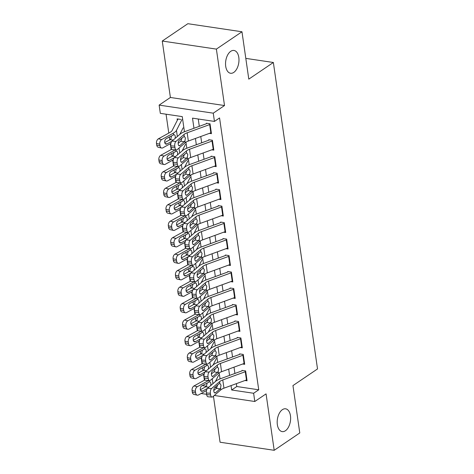 <?xml version="1.0" encoding="UTF-8"?>
<svg xmlns="http://www.w3.org/2000/svg" width="474" height="474" viewBox="0 0 474 474"><rect width="100%" height="100%" fill="white"/><g stroke="black" fill="none" stroke-linecap="round" stroke-linejoin="round"><path stroke-width="0.71" d="M233.783 72.404A11.524 6.577 -81.5 0 1 230.565 73.263A11.524 6.577 -81.5 0 1 225.541 63.646A11.524 6.577 -81.5 0 1 230.743 51.316A11.524 6.577 -81.5 0 1 233.96 50.457A11.524 6.577 -81.5 0 1 238.985 60.074A11.524 6.577 -81.5 0 1 233.783 72.404M285.419 430.753A11.524 6.577 -81.5 0 1 282.202 431.607A11.524 6.577 -81.5 0 1 277.177 421.996A11.524 6.577 -81.5 0 1 282.386 409.666A11.524 6.577 -81.5 0 1 285.603 408.807A11.524 6.577 -81.5 0 1 290.627 418.424A11.524 6.577 -81.5 0 1 285.419 430.753M184.445 131.754L182.265 116.616L160.325 113.345L159.134 105.11L213.259 113.173L214.444 121.415L192.503 118.145L193.961 128.276M170.397 97.472L224.516 105.542L216.381 49.112L241.971 31.77L187.852 23.7L162.262 41.042L170.397 97.472L159.134 105.11M213.442 396.205L220.072 442.23L274.197 450.3L266.062 393.87L254.805 401.502L214.307 395.464M166.066 114.198L168.785 133.087M169.342 136.962L169.757 139.842M170.32 143.717L171.161 149.559M171.718 153.434L172.133 156.313M172.69 160.188L173.531 166.036M174.094 169.911L174.509 172.791M175.066 176.666L175.907 182.514M176.464 186.389L176.879 189.268M177.442 193.143L178.283 198.991M178.84 202.86L179.255 205.746M179.812 209.621L180.659 215.463M181.216 219.338L181.631 222.217M182.188 226.092L183.029 231.94M183.586 235.815L184.007 238.695M184.564 242.57L185.405 248.417M185.962 252.292L186.377 255.172M186.934 259.047L187.781 264.889M188.338 268.764L188.753 271.649M189.31 275.518L190.151 281.366M190.714 285.241L191.129 288.121M191.686 291.996L192.527 297.844M193.084 301.719L193.499 304.598M194.062 308.473L194.903 314.321M195.46 318.196L195.875 321.076M196.432 324.951L197.279 330.793M197.836 334.668L198.251 337.547M198.807 341.422L199.649 347.27M200.206 351.145L200.626 354.025M201.183 357.9L202.025 363.748M202.582 367.623L202.996 370.502M203.553 374.377L204.401 380.225M216.381 49.112L162.262 41.042M241.971 31.77L248.797 79.134L273.362 62.485L317.521 368.938L292.956 385.587L299.781 432.958L274.197 450.3M209.395 133.36L211.451 133.662L210.023 123.779L206.368 123.234M211.771 149.831L213.821 150.139L212.399 140.251L208.744 139.706M214.147 166.309L216.197 166.617L214.775 156.728L211.114 156.183M216.517 182.786L218.573 183.088L217.145 173.206L213.49 172.66M218.893 199.258L220.943 199.566L219.521 189.683L215.866 189.138M221.269 215.735L223.319 216.043L221.897 206.154L218.241 205.609M223.645 232.213L225.695 232.521L224.267 222.632L220.611 222.087M226.015 248.69L228.071 248.992L226.643 239.109L222.987 238.564M228.391 265.162L230.441 265.47L229.019 255.587L225.363 255.042M230.767 281.639L232.817 281.947L231.395 272.058L227.733 271.513M233.137 298.116L235.193 298.419L233.765 288.536L230.109 287.991M235.513 314.594L237.563 314.896L236.141 305.013L232.485 304.468M237.889 331.065L239.939 331.373L238.517 321.485L234.855 320.939M240.265 347.543L242.315 347.851L240.887 337.962L237.231 337.417M242.635 364.02L244.685 364.322L243.263 354.439L239.607 353.894M180.772 119.418L177.116 118.873L177.317 120.295M236.378 383.644L236.793 386.523L258.733 389.794L219.563 117.943L214.444 121.415M198.245 118.998L199.299 126.327M200.769 136.506L201.675 142.804M203.139 152.983L204.045 159.282M205.515 169.461L206.421 175.753M207.89 185.932L208.797 192.231M210.26 202.41L211.173 208.708M212.636 218.887L213.543 225.186M215.012 235.365L215.919 241.657M217.388 251.836L218.295 258.134M219.758 268.314L220.665 274.612M222.134 284.791L223.041 291.089M224.51 301.268L225.417 307.561M226.88 317.74L227.793 324.038M229.256 334.217L230.163 340.516M231.632 350.695L232.538 356.987M234.008 367.166L234.914 373.465M245.011 380.492L247.061 380.8L245.639 370.917L241.983 370.372M273.362 62.485L245.805 58.379M224.516 105.542L213.259 113.173M258.733 389.794L253.62 393.266L254.805 401.502M220.06 378.892L219.189 372.848M217.684 362.414L216.814 356.371M215.309 345.937L214.438 339.894M212.933 329.466L212.062 323.422M210.563 312.988L209.692 306.945M208.187 296.511L207.316 290.467M205.811 280.033L204.94 273.996M203.441 263.562L202.57 257.518M201.065 247.084L200.194 241.041M198.689 230.607L197.818 224.563M196.319 214.135L195.448 208.092M193.943 197.658L193.072 191.614M191.567 181.181L190.696 175.137M189.191 164.703L188.32 158.66M186.821 148.232L185.95 142.188M202.226 385.605L206.368 386.221M214.775 387.471L219.189 383.673L219.853 383.43L221.032 385.166L220.529 388.123L219.948 388.947L215.534 392.745A2.88 1.369 -85.3 0 1 214.918 392.982A2.88 1.369 -85.3 0 1 213.821 391.251A2.88 1.369 -85.3 0 1 214.775 387.471L216.796 387.773M206.623 394.321L201.13 393.497M231.045 385.593L231.679 389.995L253.62 393.266M195.43 138.455L196.337 144.754M197.806 154.933L198.713 161.231M200.176 171.41L201.083 177.703M202.552 187.882L203.459 194.18M204.928 204.359L205.834 210.657M207.298 220.837L208.21 227.129M209.674 237.308L210.58 243.606M212.05 253.786L212.956 260.084M214.426 270.263L215.332 276.561M216.796 286.74L217.702 293.033M219.172 303.212L220.078 309.51M221.548 319.689L222.454 325.988M223.918 336.167L224.83 342.465M226.294 352.644L227.2 358.936M228.669 369.116L229.576 375.414M236.793 386.523L231.679 389.995M246.918 379.787A6.304 2.406 171.8 0 1 246.462 379.964L223.953 388.182A9.006 3.437 -8.2 0 0 220.783 389.895L212.749 396.803A3.602 1.712 94.7 0 1 211.985 397.099A3.602 1.712 94.7 0 1 210.61 394.937L210.373 393.29L206.427 392.97L206.664 394.617L210.61 394.937M242.054 370.858L220.404 378.762A13.509 5.155 -8.2 0 0 215.646 381.333L207.618 388.242L211.564 388.567A3.602 1.712 94.7 0 0 210.373 393.29M245.728 371.551A6.304 2.406 171.8 0 1 245.271 371.729L222.768 379.941A9.006 3.437 -8.2 0 0 219.592 381.659L211.564 388.567M213.768 390.54L216.612 388.04L217.542 385.22M206.427 392.97A3.602 1.712 -85.3 0 1 207.618 388.242M211.985 397.099L208.033 396.774A3.602 1.712 -85.3 0 1 206.664 394.617M219.592 381.659L219.889 383.436M204.969 379.905L194.014 385.949L197.32 386.707A3.602 2.37 102.9 0 0 195.401 391.323L192.089 390.564A3.602 2.37 -77.1 0 1 194.014 385.949M208.519 380.533L197.32 386.707M218.733 375.005L215.403 381.54M206.504 390.535L198.505 394.943A3.602 2.37 102.9 0 1 197.225 395.162L193.919 394.404A3.602 2.37 -77.1 0 1 192.326 392.211L192.089 390.564M200.739 390.653L202.611 391.08A2.88 1.896 -77.1 0 1 201.586 391.257A2.88 1.896 -77.1 0 1 200.312 389.504A2.88 1.896 -77.1 0 1 201.853 385.812L209.644 381.807M208.927 380.569L209.111 381.854C210.083 381.653 210.675 382.216 210.894 383.549L210.764 385.534M192.326 392.211L195.638 392.97L195.401 391.323M195.638 392.97A3.602 2.37 102.9 0 0 197.225 395.162M202.611 391.08L207.428 388.425M208.827 387.199L205.669 386.814L200.354 389.741M205.669 386.814L206.516 386.032L207.12 383.093M244.543 363.309A6.304 2.406 171.8 0 1 244.086 363.487L221.583 371.705A9.006 3.437 -8.2 0 0 218.407 373.417L210.379 380.326A3.602 1.712 94.7 0 1 209.609 380.622A3.602 1.712 94.7 0 1 208.24 378.465L208.003 376.818L204.051 376.492L204.288 378.139L208.24 378.465M239.678 354.386L218.034 362.284A13.509 5.155 -8.2 0 0 213.27 364.856L205.242 371.764L209.188 372.09A3.602 1.712 94.7 0 0 208.003 376.818M243.358 355.073A6.304 2.406 171.8 0 1 242.901 355.251L220.392 363.469A9.006 3.437 -8.2 0 0 217.222 365.181L209.188 372.09M211.392 374.063L214.242 371.569L215.166 368.742M204.051 376.492A3.602 1.712 -85.3 0 1 205.242 371.764M209.609 380.622L205.657 380.296A3.602 1.712 -85.3 0 1 204.288 378.139M217.222 365.181L217.477 366.959L218.656 368.689L218.153 371.646L213.158 376.267A2.88 1.369 -85.3 0 1 212.542 376.504A2.88 1.369 -85.3 0 1 211.445 374.774A2.88 1.369 -85.3 0 1 212.399 370.994L217.513 366.959M242.167 346.838A6.304 2.406 171.8 0 1 241.71 347.015L219.207 355.227A9.006 3.437 -8.2 0 0 216.031 356.946L208.003 363.848A3.602 1.712 94.7 0 1 207.233 364.145A3.602 1.712 94.7 0 1 205.864 361.988L205.627 360.341L201.675 360.015L201.912 361.662L205.864 361.988M237.302 337.909L215.658 345.807A13.509 5.155 -8.2 0 0 210.9 348.384L202.866 355.293L206.818 355.613A3.602 1.712 94.7 0 0 205.627 360.341M240.982 338.596A6.304 2.406 171.8 0 1 240.525 338.774L218.022 346.992A9.006 3.437 -8.2 0 0 214.846 348.704L206.818 355.613M209.022 357.592L211.866 355.091L212.796 352.265M201.675 360.015A3.602 1.712 -85.3 0 1 202.866 355.293M207.233 364.145L203.287 363.825A3.602 1.712 -85.3 0 1 201.912 361.662M214.846 348.704L215.101 350.482L216.28 352.212L215.777 355.168L210.782 359.79A2.88 1.369 -85.3 0 1 210.172 360.027A2.88 1.369 -85.3 0 1 209.075 358.303A2.88 1.369 -85.3 0 1 210.023 354.522L215.137 350.487M239.791 330.36A6.304 2.406 171.8 0 1 239.34 330.538L216.831 338.75A9.006 3.437 -8.2 0 0 213.661 340.468L205.627 347.377A3.602 1.712 94.7 0 1 204.857 347.673A3.602 1.712 94.7 0 1 203.488 345.51L203.251 343.863L199.305 343.543L199.542 345.191L203.488 345.51M234.926 321.431L213.282 329.335A13.509 5.155 -8.2 0 0 208.524 331.907L200.49 338.815L204.442 339.135A3.602 1.712 94.7 0 0 203.251 343.863M238.606 322.124A6.304 2.406 171.8 0 1 238.149 322.302L215.646 330.514A9.006 3.437 -8.2 0 0 212.471 332.233L204.442 339.135M206.646 341.114L209.49 338.614L210.42 335.793M199.305 343.543A3.602 1.712 -85.3 0 1 200.49 338.815M204.857 347.673L200.911 347.347A3.602 1.712 -85.3 0 1 199.542 345.191M212.471 332.233L212.731 334.004L213.91 335.74L213.407 338.691L208.412 343.318A2.88 1.369 -85.3 0 1 207.796 343.549A2.88 1.369 -85.3 0 1 206.7 341.825A2.88 1.369 -85.3 0 1 207.653 338.045L212.761 334.01M237.421 313.883A6.304 2.406 171.8 0 1 236.964 314.061L214.461 322.279A9.006 3.437 -8.2 0 0 211.286 323.991L203.251 330.899A3.602 1.712 94.7 0 1 202.487 331.196A3.602 1.712 94.7 0 1 201.112 329.033L200.875 327.386L196.929 327.066L197.166 328.713L201.112 329.033M232.556 304.954L210.912 312.858A13.509 5.155 -8.2 0 0 206.149 315.429L198.12 322.338L202.066 322.664A3.602 1.712 94.7 0 0 200.875 327.386M236.23 305.647A6.304 2.406 171.8 0 1 235.779 305.825L213.27 314.037A9.006 3.437 -8.2 0 0 210.101 315.755L202.066 322.664M204.27 324.637L207.114 322.142L208.045 319.316M196.929 327.066A3.602 1.712 -85.3 0 1 198.12 322.338M202.487 331.196L198.535 330.87A3.602 1.712 -85.3 0 1 197.166 328.713M210.101 315.755L210.355 317.527L211.534 319.263L211.031 322.219L206.036 326.841A2.88 1.369 -85.3 0 1 205.42 327.078A2.88 1.369 -85.3 0 1 204.324 325.348A2.88 1.369 -85.3 0 1 205.278 321.568L210.391 317.533M202.594 363.434L191.638 369.471L194.944 370.23A3.602 2.37 102.9 0 0 193.025 374.845L189.719 374.087A3.602 2.37 -77.1 0 1 191.638 369.471M206.143 364.056L194.944 370.23M216.363 358.528L213.027 365.069M204.134 374.057L196.135 378.471A3.602 2.37 102.9 0 1 194.855 378.685L191.549 377.926A3.602 2.37 -77.1 0 1 189.956 375.74L189.719 374.087M198.363 374.176L200.235 374.608A2.88 1.896 -77.1 0 1 199.21 374.78A2.88 1.896 -77.1 0 1 197.936 373.026A2.88 1.896 -77.1 0 1 199.477 369.335L207.268 365.33M206.551 364.091L206.735 365.377C207.707 365.176 208.305 365.744 208.519 367.072L208.388 369.062M189.956 375.74L193.262 376.498L193.025 374.845M193.262 376.498A3.602 2.37 102.9 0 0 194.855 378.685M200.235 374.608L205.058 371.948M206.451 370.721L203.293 370.336L197.984 373.269M203.293 370.336L204.14 369.554L204.744 366.615M200.224 346.956L189.262 353L192.574 353.752A3.602 2.37 102.9 0 0 190.649 358.374L187.343 357.615A3.602 2.37 -77.1 0 1 189.262 353M203.773 347.578L192.574 353.752M213.987 342.05L210.657 348.591M201.758 357.586L193.759 361.994A3.602 2.37 102.9 0 1 192.48 362.207L189.173 361.449A3.602 2.37 -77.1 0 1 187.58 359.262L187.343 357.615M195.993 357.704L197.859 358.131A2.88 1.896 -77.1 0 1 196.84 358.303A2.88 1.896 -77.1 0 1 195.566 356.555A2.88 1.896 -77.1 0 1 197.101 352.857L204.898 348.858M204.176 347.614L204.365 348.905C205.337 348.704 205.929 349.267 206.149 350.6L206.012 352.585M187.58 359.262L190.886 360.021L190.649 358.374M190.886 360.021A3.602 2.37 102.9 0 0 192.48 362.207M197.859 358.131L202.682 355.47M204.081 354.25L200.917 353.865L195.608 356.792M200.917 353.865L201.77 353.083L202.368 350.138M197.848 330.479L186.892 336.522L190.198 337.281A3.602 2.37 102.9 0 0 188.273 341.896L184.967 341.138A3.602 2.37 -77.1 0 1 186.892 336.522M201.397 331.107L190.198 337.281M211.611 325.573L208.282 332.114M199.382 341.108L191.383 345.516A3.602 2.37 102.9 0 1 190.104 345.736L186.797 344.977A3.602 2.37 -77.1 0 1 185.204 342.785L184.967 341.138M193.617 341.227L195.489 341.653A2.88 1.896 -77.1 0 1 194.464 341.825A2.88 1.896 -77.1 0 1 193.191 340.077A2.88 1.896 -77.1 0 1 194.725 336.38L202.522 332.381M201.806 331.136L201.989 332.428C202.961 332.227 203.553 332.789 203.773 334.123L203.636 336.107M185.204 342.785L188.516 343.543L188.273 341.896M188.516 343.543A3.602 2.37 102.9 0 0 190.104 345.736M195.489 341.653L200.306 338.999M201.705 337.772L198.547 337.387L193.232 340.314M198.547 337.387L199.394 336.605L199.998 333.66M195.472 314.001L184.516 320.045L187.823 320.803A3.602 2.37 102.9 0 0 185.903 325.419L182.597 324.66A3.602 2.37 -77.1 0 1 184.516 320.045M199.021 314.629L187.823 320.803M209.241 309.101L205.906 315.637M197.006 324.631L189.013 329.039A3.602 2.37 102.9 0 1 187.734 329.258L184.422 328.5A3.602 2.37 -77.1 0 1 182.834 326.308L182.597 324.66M191.241 324.749L193.114 325.182A2.88 1.896 -77.1 0 1 192.089 325.354A2.88 1.896 -77.1 0 1 190.815 323.6A2.88 1.896 -77.1 0 1 192.355 319.909L200.147 315.903M199.43 314.665L199.613 315.951C200.585 315.749 201.177 316.312 201.397 317.645L201.266 319.63M182.834 326.308L186.14 327.066L185.903 325.419M186.14 327.066A3.602 2.37 102.9 0 0 187.734 329.258M193.114 325.182L197.931 322.521M199.329 321.295L196.171 320.91L190.856 323.843M196.171 320.91L197.018 320.128L197.622 317.189M235.045 297.411A6.304 2.406 171.8 0 1 234.589 297.583L212.085 305.801A9.006 3.437 -8.2 0 0 208.91 307.513L200.881 314.422A3.602 1.712 94.7 0 1 200.111 314.718A3.602 1.712 94.7 0 1 198.742 312.562L198.505 310.914L194.553 310.589L194.79 312.236L198.742 312.562M230.18 288.482L208.536 296.38A13.509 5.155 -8.2 0 0 203.779 298.958L195.744 305.86L199.69 306.186A3.602 1.712 94.7 0 0 198.505 310.914M233.86 289.17A6.304 2.406 171.8 0 1 233.404 289.347L210.9 297.565A9.006 3.437 -8.2 0 0 207.725 299.278L199.69 306.186M201.9 308.165L204.744 305.665L205.675 302.839M194.553 310.589A3.602 1.712 -85.3 0 1 195.744 305.86M200.111 314.718L196.165 314.392A3.602 1.712 -85.3 0 1 194.79 312.236M207.725 299.278L207.979 301.055L209.158 302.785L208.655 305.742L203.66 310.363A2.88 1.369 -85.3 0 1 203.044 310.6A2.88 1.369 -85.3 0 1 201.948 308.876A2.88 1.369 -85.3 0 1 202.902 305.09L208.015 301.061M193.102 297.53L182.14 303.567L185.453 304.326A3.602 2.37 102.9 0 0 183.527 308.947L180.221 308.189A3.602 2.37 -77.1 0 1 182.14 303.567M196.645 298.152L185.453 304.326M206.865 292.624L203.536 299.165M194.636 308.153L186.638 312.567A3.602 2.37 102.9 0 1 185.358 312.781L182.052 312.022A3.602 2.37 -77.1 0 1 180.458 309.836L180.221 308.189M188.871 308.272L190.738 308.704A2.88 1.896 -77.1 0 1 189.713 308.876A2.88 1.896 -77.1 0 1 188.439 307.122A2.88 1.896 -77.1 0 1 189.979 303.431L197.771 299.426M197.054 298.187L197.243 299.479C198.209 299.272 198.807 299.841 199.027 301.174L198.89 303.159M180.458 309.836L183.764 310.594L183.527 308.947M183.764 310.594A3.602 2.37 102.9 0 0 185.358 312.781M190.738 308.704L195.561 306.044M196.953 304.818L193.795 304.438L188.486 307.365M193.795 304.438L194.642 303.65L195.247 300.712M232.669 280.934A6.304 2.406 171.8 0 1 232.219 281.112L209.709 289.324A9.006 3.437 -8.2 0 0 206.54 291.042L198.505 297.95A3.602 1.712 94.7 0 1 197.735 298.241A3.602 1.712 94.7 0 1 196.366 296.084L196.129 294.437L192.183 294.111L192.42 295.758L196.366 296.084M227.804 272.005L206.16 279.909A13.509 5.155 -8.2 0 0 201.403 282.48L193.368 289.389L197.32 289.709A3.602 1.712 94.7 0 0 196.129 294.437M231.484 272.692A6.304 2.406 171.8 0 1 231.028 272.87L208.524 281.088A9.006 3.437 -8.2 0 0 205.349 282.8L197.32 289.709M199.524 291.688L202.368 289.187L203.299 286.367M192.183 294.111A3.602 1.712 -85.3 0 1 193.368 289.389M197.735 298.241L193.789 297.921A3.602 1.712 -85.3 0 1 192.42 295.758M205.349 282.8L205.603 284.578L206.788 286.308L206.279 289.264L201.29 293.886A2.88 1.369 -85.3 0 1 200.674 294.123A2.88 1.369 -85.3 0 1 199.578 292.399A2.88 1.369 -85.3 0 1 200.526 288.619L205.639 284.584M190.726 281.052L179.77 287.096L183.077 287.854A3.602 2.37 102.9 0 0 181.151 292.47L177.845 291.711A3.602 2.37 -77.1 0 1 179.77 287.096M194.275 281.68L183.077 287.854M204.49 276.146L201.16 282.688M192.26 291.682L184.262 296.09A3.602 2.37 102.9 0 1 182.982 296.303L179.676 295.545A3.602 2.37 -77.1 0 1 178.082 293.359L177.845 291.711M186.495 291.8L188.368 292.227A2.88 1.896 -77.1 0 1 187.343 292.399A2.88 1.896 -77.1 0 1 186.069 290.651A2.88 1.896 -77.1 0 1 187.603 286.954L195.401 282.954M194.678 281.71L194.867 283.002C195.839 282.8 196.432 283.363 196.651 284.696L196.514 286.681M178.082 293.359L181.388 294.117L181.151 292.47M181.388 294.117A3.602 2.37 102.9 0 0 182.982 296.303M188.368 292.227L193.185 289.567M194.583 288.346L191.419 287.961L186.11 290.888M191.419 287.961L192.272 287.179L192.871 284.234M230.299 264.456A6.304 2.406 171.8 0 1 229.843 264.634L207.334 272.852A9.006 3.437 -8.2 0 0 204.164 274.565L196.129 281.473A3.602 1.712 94.7 0 1 195.365 281.769A3.602 1.712 94.7 0 1 193.99 279.607L193.753 277.96L189.807 277.64L190.044 279.287L193.99 279.607M225.434 255.527L203.784 263.431A13.509 5.155 -8.2 0 0 199.027 266.003L190.998 272.911L194.944 273.231A3.602 1.712 94.7 0 0 193.753 277.96M229.108 256.221A6.304 2.406 171.8 0 1 228.652 256.398L206.149 264.611A9.006 3.437 -8.2 0 0 202.979 266.329L194.944 273.231M197.148 275.21L199.992 272.71L200.923 269.89M189.807 277.64A3.602 1.712 -85.3 0 1 190.998 272.911M195.365 281.769L191.413 281.443A3.602 1.712 -85.3 0 1 190.044 279.287M202.979 266.329L203.233 268.1L204.413 269.836L203.909 272.787L198.914 277.414A2.88 1.369 -85.3 0 1 198.298 277.651A2.88 1.369 -85.3 0 1 197.202 275.921A2.88 1.369 -85.3 0 1 198.156 272.141L203.269 268.106M188.35 264.575L177.394 270.618L180.701 271.377A3.602 2.37 102.9 0 0 178.781 275.992L175.469 275.234A3.602 2.37 -77.1 0 1 177.394 270.618M191.899 265.203L180.701 271.377M202.114 259.669L198.784 266.21M189.884 275.204L181.886 279.613A3.602 2.37 102.9 0 1 180.606 279.832L177.3 279.073A3.602 2.37 -77.1 0 1 175.712 276.881L175.469 275.234M184.119 275.323L185.992 275.75A2.88 1.896 -77.1 0 1 184.967 275.921A2.88 1.896 -77.1 0 1 183.693 274.173A2.88 1.896 -77.1 0 1 185.233 270.476L193.025 266.477M192.308 265.233L192.491 266.524C193.463 266.323 194.056 266.886 194.275 268.219L194.144 270.204M175.712 276.881L179.018 277.64L178.781 275.992M179.018 277.64A3.602 2.37 102.9 0 0 180.606 279.832M185.992 275.75L190.809 273.095M192.207 271.869L189.049 271.483L183.734 274.41M189.049 271.483L189.896 270.701L190.501 267.763M227.923 247.979A6.304 2.406 171.8 0 1 227.467 248.157L204.964 256.375A9.006 3.437 -8.2 0 0 201.788 258.087L193.759 264.996A3.602 1.712 94.7 0 1 192.989 265.292A3.602 1.712 94.7 0 1 191.62 263.135L191.383 261.482L187.431 261.162L187.668 262.809L191.62 263.135M223.058 239.056L201.414 246.954A13.509 5.155 -8.2 0 0 196.651 249.525L188.622 256.434L192.568 256.76A3.602 1.712 94.7 0 0 191.383 261.482M226.738 239.743A6.304 2.406 171.8 0 1 226.282 239.921L203.773 248.133A9.006 3.437 -8.2 0 0 200.603 249.851L192.568 256.76M194.773 258.733L197.622 256.238L198.547 253.412M187.431 261.162A3.602 1.712 -85.3 0 1 188.622 256.434M192.989 265.292L189.037 264.966A3.602 1.712 -85.3 0 1 187.668 262.809M200.603 249.851L200.858 251.623L202.037 253.359L201.533 256.316L196.538 260.937A2.88 1.369 -85.3 0 1 195.922 261.174A2.88 1.369 -85.3 0 1 194.826 259.444A2.88 1.369 -85.3 0 1 195.78 255.664L200.893 251.629M185.974 248.103L175.019 254.141L178.325 254.899A3.602 2.37 102.9 0 0 176.405 259.515L173.099 258.757A3.602 2.37 -77.1 0 1 175.019 254.141M189.523 248.726L178.325 254.899M199.744 243.198L196.408 249.739M187.514 258.727L179.516 263.135A3.602 2.37 102.9 0 1 178.236 263.354L174.93 262.596A3.602 2.37 -77.1 0 1 173.336 260.404L173.099 258.757M181.743 258.845L183.616 259.278A2.88 1.896 -77.1 0 1 182.591 259.45A2.88 1.896 -77.1 0 1 181.317 257.696A2.88 1.896 -77.1 0 1 182.857 254.005L190.649 249.999M189.932 248.761L190.115 250.047C191.087 249.845 191.686 250.414 191.905 251.741L191.769 253.726M173.336 260.404L176.642 261.162L176.405 259.515M176.642 261.162A3.602 2.37 102.9 0 0 178.236 263.354M183.616 259.278L188.439 256.618M189.831 255.391L186.673 255.006L181.364 257.939M186.673 255.006L187.52 254.224L188.125 251.285M225.547 231.508A6.304 2.406 171.8 0 1 225.091 231.685L202.588 239.897A9.006 3.437 -8.2 0 0 199.412 241.616L191.383 248.518A3.602 1.712 94.7 0 1 190.613 248.814A3.602 1.712 94.7 0 1 189.244 246.658L189.008 245.011L185.056 244.685L185.293 246.332L189.244 246.658M220.683 222.579L199.039 230.477A13.509 5.155 -8.2 0 0 194.281 233.054L186.246 239.957L190.198 240.282A3.602 1.712 94.7 0 0 189.008 245.011M224.362 223.266A6.304 2.406 171.8 0 1 223.906 223.444L201.403 231.662A9.006 3.437 -8.2 0 0 198.227 233.374L190.198 240.282M192.403 242.261L195.247 239.761L196.177 236.935M185.056 244.685A3.602 1.712 -85.3 0 1 186.246 239.957M190.613 248.814L186.667 248.494A3.602 1.712 -85.3 0 1 185.293 246.332M198.227 233.374L198.482 235.151L199.661 236.882L199.157 239.838L194.162 244.46A2.88 1.369 -85.3 0 1 193.552 244.697A2.88 1.369 -85.3 0 1 192.456 242.972A2.88 1.369 -85.3 0 1 193.404 239.186L198.517 235.157M183.604 231.626L172.649 237.664L175.955 238.422A3.602 2.37 102.9 0 0 174.029 243.043L170.723 242.285A3.602 2.37 -77.1 0 1 172.649 237.664M187.153 232.248L175.955 238.422M197.368 226.72L194.038 233.261M185.138 242.25L177.14 246.664A3.602 2.37 102.9 0 1 175.86 246.877L172.554 246.119A3.602 2.37 -77.1 0 1 170.96 243.932L170.723 242.285M179.373 242.368L181.24 242.801A2.88 1.896 -77.1 0 1 180.221 242.972A2.88 1.896 -77.1 0 1 178.947 241.219A2.88 1.896 -77.1 0 1 180.481 237.527L188.279 233.522M187.556 232.284L187.745 233.575C188.717 233.368 189.31 233.937 189.529 235.27L189.393 237.255M170.96 243.932L174.266 244.691L174.029 243.043M174.266 244.691A3.602 2.37 102.9 0 0 175.86 246.877M181.24 242.801L186.063 240.14M187.461 238.92L184.297 238.535L178.988 241.462M184.297 238.535L185.15 237.747L185.749 234.808M223.171 215.03A6.304 2.406 171.8 0 1 222.721 215.208L200.212 223.42A9.006 3.437 -8.2 0 0 197.042 225.138L189.008 232.047A3.602 1.712 94.7 0 1 188.237 232.337A3.602 1.712 94.7 0 1 186.869 230.18L186.632 228.533L182.686 228.207L182.923 229.86L186.869 230.18M218.307 206.101L196.663 214.005A13.509 5.155 -8.2 0 0 191.905 216.577L183.871 223.485L187.823 223.805A3.602 1.712 94.7 0 0 186.632 228.533M221.986 206.794A6.304 2.406 171.8 0 1 221.53 206.966L199.027 215.184A9.006 3.437 -8.2 0 0 195.851 216.896L187.823 223.805M190.027 225.784L192.871 223.284L193.801 220.463M182.686 228.207A3.602 1.712 -85.3 0 1 183.871 223.485M188.237 232.337L184.291 232.017A3.602 1.712 -85.3 0 1 182.923 229.86M195.851 216.896L196.112 218.674L197.291 220.404L196.787 223.361L191.792 227.988A2.88 1.369 -85.3 0 1 191.176 228.219A2.88 1.369 -85.3 0 1 190.08 226.495A2.88 1.369 -85.3 0 1 191.034 222.715L196.141 218.68M181.228 215.149L170.273 221.192L173.579 221.951A3.602 2.37 102.9 0 0 171.653 226.566L168.347 225.808A3.602 2.37 -77.1 0 1 170.273 221.192M184.777 215.777L173.579 221.951M194.992 210.243L191.662 216.784M182.763 225.778L174.764 230.186A3.602 2.37 102.9 0 1 173.484 230.4L170.178 229.641A3.602 2.37 -77.1 0 1 168.584 227.455L168.347 225.808M176.998 225.897L178.87 226.323A2.88 1.896 -77.1 0 1 177.845 226.495A2.88 1.896 -77.1 0 1 176.571 224.747A2.88 1.896 -77.1 0 1 178.106 221.05L185.903 217.051M185.186 215.806L185.37 217.098C186.341 216.896 186.934 217.459 187.153 218.792L187.017 220.777M168.584 227.455L171.896 228.213L171.653 226.566M171.896 228.213A3.602 2.37 102.9 0 0 173.484 230.4M178.87 226.323L183.687 223.669M185.085 222.442L181.927 222.057L176.612 224.984M181.927 222.057L182.774 221.275L183.379 218.33M220.801 198.553A6.304 2.406 171.8 0 1 220.345 198.73L197.842 206.948A9.006 3.437 -8.2 0 0 194.666 208.661L186.638 215.569A3.602 1.712 94.7 0 1 185.867 215.866A3.602 1.712 94.7 0 1 184.499 213.703L184.256 212.056L180.31 211.736L180.547 213.383L184.499 213.703M215.937 189.624L194.293 197.528A13.509 5.155 -8.2 0 0 189.529 200.099L181.501 207.008L185.447 207.334A3.602 1.712 94.7 0 0 184.256 212.056M219.61 190.317A6.304 2.406 171.8 0 1 219.16 190.495L196.651 198.707A9.006 3.437 -8.2 0 0 193.481 200.425L185.447 207.334M187.651 209.307L190.495 206.806L191.425 203.986M180.31 211.736A3.602 1.712 -85.3 0 1 181.501 207.008M185.867 215.866L181.915 215.54A3.602 1.712 -85.3 0 1 180.547 213.383M193.481 200.425L193.736 202.197L194.915 203.933L194.411 206.889L189.416 211.511A2.88 1.369 -85.3 0 1 188.8 211.748A2.88 1.369 -85.3 0 1 187.704 210.018A2.88 1.369 -85.3 0 1 188.658 206.237L193.771 202.202M178.852 198.671L167.897 204.715L171.203 205.473A3.602 2.37 102.9 0 0 169.283 210.089L165.977 209.33A3.602 2.37 -77.1 0 1 167.897 204.715M182.401 199.299L171.203 205.473M192.622 193.771L189.286 200.306M180.393 209.301L172.394 213.709A3.602 2.37 102.9 0 1 171.114 213.928L167.802 213.17A3.602 2.37 -77.1 0 1 166.214 210.977L165.977 209.33M174.622 209.419L176.494 209.846A2.88 1.896 -77.1 0 1 175.469 210.023A2.88 1.896 -77.1 0 1 174.195 208.27A2.88 1.896 -77.1 0 1 175.736 204.578L183.527 200.573M182.81 199.335L182.994 200.621C183.965 200.419 184.564 200.982 184.777 202.315L184.647 204.3M166.214 210.977L169.52 211.736L169.283 210.089M169.52 211.736A3.602 2.37 102.9 0 0 171.114 213.928M176.494 209.846L181.317 207.191M182.709 205.965L179.551 205.58L174.236 208.507M179.551 205.58L180.398 204.798L181.003 201.859M218.425 182.075A6.304 2.406 171.8 0 1 217.969 182.253L195.466 190.471A9.006 3.437 -8.2 0 0 192.29 192.183L184.262 199.092A3.602 1.712 94.7 0 1 183.491 199.388A3.602 1.712 94.7 0 1 182.123 197.231L181.886 195.584L177.934 195.258L178.171 196.906L182.123 197.231M213.561 173.152L191.917 181.05A13.509 5.155 -8.2 0 0 187.159 183.622L179.125 190.53L183.071 190.856A3.602 1.712 94.7 0 0 181.886 195.584M217.24 173.839A6.304 2.406 171.8 0 1 216.784 174.017L194.281 182.235A9.006 3.437 -8.2 0 0 191.105 183.948L183.071 190.856M185.281 192.829L188.125 190.335L189.055 187.508M177.934 195.258A3.602 1.712 -85.3 0 1 179.125 190.53M183.491 199.388L179.545 199.062A3.602 1.712 -85.3 0 1 178.171 196.906M191.105 183.948L191.36 185.725L192.539 187.455L192.035 190.412L187.04 195.033A2.88 1.369 -85.3 0 1 186.43 195.27A2.88 1.369 -85.3 0 1 185.334 193.54A2.88 1.369 -85.3 0 1 186.282 189.76L191.395 185.725M176.482 182.2L165.521 188.237L168.833 188.996A3.602 2.37 102.9 0 0 166.907 193.611L163.601 192.859A3.602 2.37 -77.1 0 1 165.521 188.237M180.025 182.822L168.833 188.996M190.246 177.294L186.916 183.835M178.017 192.823L170.018 197.237A3.602 2.37 102.9 0 1 168.738 197.451L165.432 196.692A3.602 2.37 -77.1 0 1 163.838 194.506L163.601 192.859M172.252 192.942L174.118 193.374A2.88 1.896 -77.1 0 1 173.093 193.546A2.88 1.896 -77.1 0 1 171.819 191.792A2.88 1.896 -77.1 0 1 173.36 188.101L181.151 184.096M180.434 182.857L180.624 184.143C181.589 183.942 182.188 184.51 182.407 185.844L182.271 187.828M163.838 194.506L167.144 195.264L166.907 193.611M167.144 195.264A3.602 2.37 102.9 0 0 168.738 197.451M174.118 193.374L178.941 190.714M180.339 189.487L177.175 189.102L171.866 192.035M177.175 189.102L178.023 188.32L178.627 185.381M216.049 165.604A6.304 2.406 171.8 0 1 215.599 165.782L193.09 173.994A9.006 3.437 -8.2 0 0 189.92 175.712L181.886 182.614A3.602 1.712 94.7 0 1 181.115 182.911A3.602 1.712 94.7 0 1 179.747 180.754L179.51 179.107L175.564 178.781L175.801 180.428L179.747 180.754M211.185 156.675L189.541 164.573A13.509 5.155 -8.2 0 0 184.783 167.15L176.749 174.059L180.701 174.379A3.602 1.712 94.7 0 0 179.51 179.107M214.864 157.362A6.304 2.406 171.8 0 1 214.408 157.54L191.905 165.758A9.006 3.437 -8.2 0 0 188.729 167.47L180.701 174.379M182.905 176.358L185.749 173.857L186.679 171.031M175.564 178.781A3.602 1.712 -85.3 0 1 176.749 174.059M181.115 182.911L177.169 182.591A3.602 1.712 -85.3 0 1 175.801 180.428M188.729 167.47L188.984 169.248L190.169 170.978L189.659 173.934L184.67 178.556A2.88 1.369 -85.3 0 1 184.054 178.793A2.88 1.369 -85.3 0 1 182.958 177.069A2.88 1.369 -85.3 0 1 183.906 173.288L189.019 169.254M174.106 165.722L163.151 171.766L166.457 172.518A3.602 2.37 102.9 0 0 164.531 177.14L161.225 176.381A3.602 2.37 -77.1 0 1 163.151 171.766M177.655 166.344L166.457 172.518M187.87 160.816L184.54 167.358M175.641 176.352L167.642 180.76A3.602 2.37 102.9 0 1 166.362 180.973L163.056 180.215A3.602 2.37 -77.1 0 1 161.462 178.028L161.225 176.381M169.876 176.47L171.748 176.897A2.88 1.896 -77.1 0 1 170.723 177.069A2.88 1.896 -77.1 0 1 169.449 175.321A2.88 1.896 -77.1 0 1 170.984 171.624L178.781 167.624M178.064 166.38L178.248 167.672C179.219 167.47 179.812 168.033 180.031 169.366L179.895 171.351M161.462 178.028L164.768 178.787L164.531 177.14M164.768 178.787A3.602 2.37 102.9 0 0 166.362 180.973M171.748 176.897L176.565 174.236M177.963 173.016L174.805 172.631L169.491 175.558M174.805 172.631L175.653 171.849L176.251 168.904M213.679 149.126A6.304 2.406 171.8 0 1 213.223 149.304L190.714 157.516A9.006 3.437 -8.2 0 0 187.544 159.234L179.51 166.143A3.602 1.712 94.7 0 1 178.745 166.439A3.602 1.712 94.7 0 1 177.371 164.277L177.134 162.629L173.188 162.309L173.425 163.957L177.371 164.277M208.815 140.197L187.165 148.101A13.509 5.155 -8.2 0 0 182.407 150.673L174.379 157.581L178.325 157.901A3.602 1.712 94.7 0 0 177.134 162.629M212.488 140.891A6.304 2.406 171.8 0 1 212.038 141.068L189.529 149.28A9.006 3.437 -8.2 0 0 186.359 150.999L178.325 157.901M180.529 159.88L183.373 157.38L184.303 154.56M173.188 162.309A3.602 1.712 -85.3 0 1 174.379 157.581M178.745 166.439L174.793 166.113A3.602 1.712 -85.3 0 1 173.425 163.957M186.359 150.999L186.614 152.77L187.793 154.506L187.289 157.457L182.294 162.084A2.88 1.369 -85.3 0 1 181.678 162.315A2.88 1.369 -85.3 0 1 180.582 160.591A2.88 1.369 -85.3 0 1 181.536 156.811L186.649 152.776M171.73 149.245L160.775 155.288L164.081 156.047A3.602 2.37 102.9 0 0 162.161 160.662L158.849 159.904A3.602 2.37 -77.1 0 1 160.775 155.288M175.279 149.873L164.081 156.047M185.5 144.339L182.164 150.88M173.265 159.874L165.272 164.282A3.602 2.37 102.9 0 1 163.986 164.502L160.68 163.743A3.602 2.37 -77.1 0 1 159.092 161.551L158.849 159.904M167.5 159.993L169.372 160.419A2.88 1.896 -77.1 0 1 168.347 160.591A2.88 1.896 -77.1 0 1 167.073 158.843A2.88 1.896 -77.1 0 1 168.614 155.146L176.405 151.147M175.688 149.903L175.872 151.194C176.843 150.993 177.436 151.556 177.655 152.889L177.525 154.874M159.092 161.551L162.398 162.309L162.161 160.662M162.398 162.309A3.602 2.37 102.9 0 0 163.986 164.502M169.372 160.419L174.189 157.765M175.587 156.538L172.429 156.153L167.115 159.08M172.429 156.153L173.277 155.371L173.881 152.427M211.303 132.649A6.304 2.406 171.8 0 1 210.847 132.827L188.344 141.045A9.006 3.437 -8.2 0 0 185.168 142.757L177.14 149.666A3.602 1.712 94.7 0 1 176.369 149.962A3.602 1.712 94.7 0 1 175.001 147.799L174.764 146.152L170.812 145.832L171.049 147.479L175.001 147.799M206.439 123.72L184.795 131.624A13.509 5.155 -8.2 0 0 180.031 134.195L172.003 141.104L175.949 141.43A3.602 1.712 94.7 0 0 174.764 146.152M210.118 124.413A6.304 2.406 171.8 0 1 209.662 124.591L187.153 132.803A9.006 3.437 -8.2 0 0 183.983 134.521L175.949 141.43M178.153 143.403L181.003 140.908L181.927 138.082M170.812 145.832A3.602 1.712 -85.3 0 1 172.003 141.104M176.369 149.962L172.418 149.636A3.602 1.712 -85.3 0 1 171.049 147.479M183.983 134.521L184.238 136.293L185.417 138.029L184.913 140.985L179.919 145.607A2.88 1.369 -85.3 0 1 179.302 145.844A2.88 1.369 -85.3 0 1 178.206 144.114A2.88 1.369 -85.3 0 1 179.16 140.334L184.273 136.299M178.23 119.039A6.304 2.406 -8.2 0 0 177.566 119.803L172.092 130.557A9.006 3.437 171.8 0 1 169.97 132.43L158.399 138.811L161.705 139.569A3.602 2.37 102.9 0 0 159.785 144.185L156.479 143.426A3.602 2.37 -77.1 0 1 158.399 138.811M181.933 119.626L176.458 130.38A13.509 5.155 171.8 0 1 173.277 133.188L161.705 139.569M183.124 127.867L179.794 134.403M170.895 143.397L162.896 147.805A3.602 2.37 102.9 0 1 161.616 148.024L158.31 147.266A3.602 2.37 -77.1 0 1 156.716 145.074L156.479 143.426M165.124 143.515L166.996 143.948A2.88 1.896 -77.1 0 1 165.971 144.12A2.88 1.896 -77.1 0 1 164.697 142.366A2.88 1.896 -77.1 0 1 166.238 138.675L174.029 134.669M173.277 133.188L173.496 134.717C174.468 134.515 175.066 135.078 175.285 136.411L175.149 138.396M156.716 145.074L160.022 145.832L159.785 144.185M160.022 145.832A3.602 2.37 102.9 0 0 161.616 148.024M166.996 143.948L171.819 141.288M173.211 140.061L170.053 139.676L164.745 142.609M170.053 139.676L170.901 138.894L171.505 135.955M220.529 388.123L220.783 389.895M222.768 379.941L223.953 388.182M245.271 371.729L246.462 379.964M214.349 392.644L215.534 392.745M219.948 388.947L216.369 388.307M212.956 383.65L212.245 378.72M218.153 371.646L218.407 373.417M220.392 363.469L221.583 371.705M242.901 355.251L244.086 363.487M211.973 376.172L213.158 376.267M217.578 372.469L213.993 371.829M215.777 355.168L216.031 356.946M218.022 346.992L219.207 355.227M240.525 338.774L241.71 347.015M209.603 359.695L210.782 359.79M215.202 355.992L211.617 355.352M213.407 338.691L213.661 340.468M215.646 330.514L216.831 338.75M238.149 322.302L239.34 330.538M207.227 343.217L208.412 343.318M212.826 339.514L209.247 338.88M211.031 322.219L211.286 323.991M213.27 314.037L214.461 322.279M235.779 305.825L236.964 314.061M204.851 326.746L206.036 326.841M210.456 323.043L206.871 322.403M210.58 367.172L209.869 362.243M208.204 350.701L207.494 345.771M205.834 334.223L205.124 329.294M203.459 317.746L202.748 312.816M208.655 305.742L208.91 307.513M210.9 297.565L212.085 305.801M233.404 289.347L234.589 297.583M202.481 310.269L203.66 310.363M208.08 306.565L204.495 305.926M201.083 301.268L200.372 296.345M206.279 289.264L206.54 291.042M208.524 281.088L209.709 289.324M231.028 272.87L232.219 281.112M200.105 293.791L201.29 293.886M205.704 290.088L202.125 289.448M198.707 284.797L198.002 279.867M203.909 272.787L204.164 274.565M206.149 264.611L207.334 272.852M228.652 256.398L229.843 264.634M197.729 277.314L198.914 277.414M203.328 273.617L199.75 272.977M196.337 268.32L195.626 263.39M201.533 256.316L201.788 258.087M203.773 248.133L204.964 256.375M226.282 239.921L227.467 248.157M195.353 260.842L196.538 260.937M200.958 257.139L197.374 256.499M193.961 251.842L193.25 246.913M199.157 239.838L199.412 241.616M201.403 231.662L202.588 239.897M223.906 223.444L225.091 231.685M192.983 244.365L194.162 244.46M198.582 240.662L195.004 240.022M191.585 235.365L190.874 230.441M196.787 223.361L197.042 225.138M199.027 215.184L200.212 223.42M221.53 206.966L222.721 215.208M190.607 227.887L191.792 227.988M196.206 224.184L192.628 223.544M189.215 218.893L188.504 213.964M194.411 206.889L194.666 208.661M196.651 198.707L197.842 206.948M219.16 190.495L220.345 198.73M188.231 211.41L189.416 211.511M193.836 207.713L190.252 207.073M186.839 202.416L186.128 197.486M192.035 190.412L192.29 192.183M194.281 182.235L195.466 190.471M216.784 174.017L217.969 182.253M185.861 194.938L187.04 195.033M191.46 191.235L187.876 190.595M184.463 185.938L183.752 181.009M189.659 173.934L189.92 175.712M191.905 165.758L193.09 173.994M214.408 157.54L215.599 165.782M183.485 178.461L184.67 178.556M189.085 174.758L185.506 174.118M182.087 169.467L181.382 164.537M187.289 157.457L187.544 159.234M189.529 149.28L190.714 157.516M212.038 141.068L213.223 149.304M181.109 161.984L182.294 162.084M186.709 158.28L183.13 157.646M179.717 152.989L179.006 148.06M184.913 140.985L185.168 142.757M187.153 132.803L188.344 141.045M209.662 124.591L210.847 132.827M178.734 145.512L179.919 145.607M184.339 141.809L180.754 141.169M177.341 136.512L176.458 130.38"/></g></svg>
